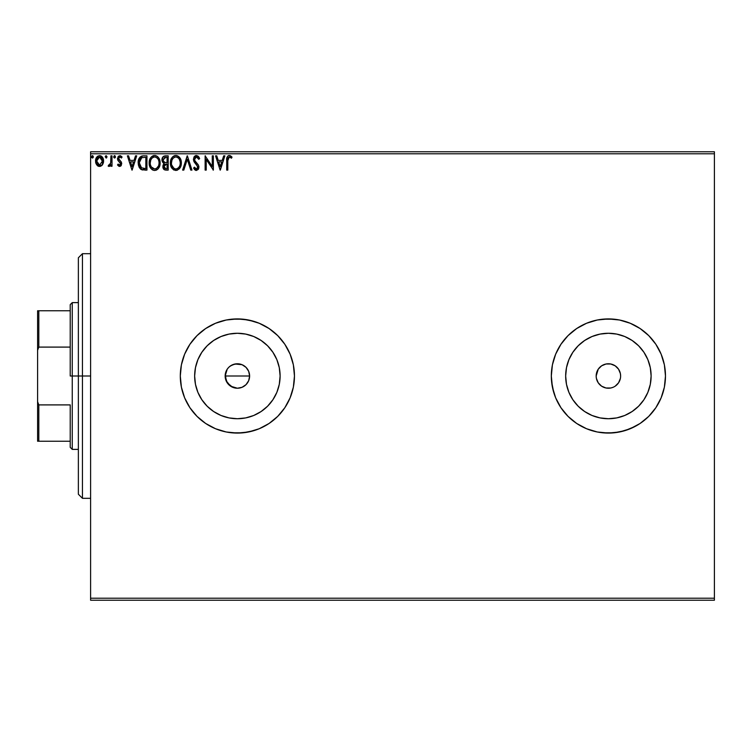 <?xml version="1.0" encoding="UTF-8"?>
<svg xmlns="http://www.w3.org/2000/svg" width="752" height="752" viewBox="0 0 752 752"><rect width="100%" height="100%" fill="white"/><g stroke="black" fill="none" stroke-linecap="round" stroke-linejoin="round"><path stroke-width="1.13" d="M237.369 388.229L230.582 386.171L226.079 380.681L225.384 373.612L227.207 369.204L228.73 367.352L230.582 365.829L234.991 364.006L242.059 364.701L246.026 367.352L248.677 371.319L249.608 376L248.677 380.691L249.608 376A12.229 12.229 0 0 1 237.378 388.229A12.229 12.229 0 0 1 225.149 376L227.207 382.796L232.688 387.299L237.369 388.229L242.05 387.299L246.017 384.657L248.141 381.819M280.111 376A42.732 42.732 0 0 1 237.378 418.732A42.732 42.732 0 0 1 194.646 376L195.473 367.662L197.898 359.644L201.856 352.265L207.167 345.788L213.643 340.477L221.032 336.52L229.04 334.095L237.378 333.268L245.716 334.095L253.734 336.52L261.113 340.477L267.59 345.788L272.901 352.265L276.858 359.644L279.283 367.662L280.111 376L279.283 384.338L276.858 392.356L272.901 399.735L267.59 406.212L261.113 411.523L253.734 415.48L245.716 417.905L237.378 418.732L229.04 417.905L221.032 415.48L213.643 411.523L207.167 406.212L201.856 399.735L197.898 392.356L195.473 384.338L194.646 376A42.732 42.732 0 0 1 237.378 333.268A42.732 42.732 0 0 1 280.111 376M565.664 376A42.732 42.732 0 0 1 608.396 333.268A42.732 42.732 0 0 1 651.119 376L650.301 384.338L647.867 392.356L643.919 399.735L638.608 406.212L632.131 411.523L624.743 415.48L616.734 417.905L608.396 418.732L600.058 417.905L592.04 415.48L584.661 411.523L578.185 406.212L572.864 399.735L568.916 392.356L566.491 384.338L565.664 376L566.491 367.662L568.916 359.644L572.864 352.265L578.185 345.788L584.661 340.477L592.04 336.52L600.058 334.095L608.396 333.268L616.734 334.095L624.743 336.52L632.131 340.477L638.608 345.788L643.919 352.265L647.867 359.644L650.301 367.662L651.119 376A42.732 42.732 0 0 1 608.396 418.732A42.732 42.732 0 0 1 565.664 376L566.03 381.574M551.319 376.056A57.077 57.077 0 0 0 555.653 397.817M552.41 387.139L551.319 376A57.077 57.077 0 0 1 608.396 318.923A57.077 57.077 0 0 1 665.473 376L664.383 364.861L665.473 376L664.383 364.861L661.13 354.154L655.857 344.284L648.76 335.636L640.102 328.539L630.242 323.266L619.535 320.014L608.396 318.923L597.257 320.014L586.551 323.266L576.681 328.539L568.033 335.636L560.936 344.284L555.662 354.154L552.41 364.861L551.319 376L551.592 381.593L553.773 392.572L555.662 397.846L560.936 407.716L568.033 416.364A57.077 57.077 0 0 0 648.741 416.373L655.857 407.716L661.13 397.846L664.383 387.139L665.473 376A57.077 57.077 0 0 1 608.396 433.077A57.077 57.077 0 0 1 551.319 376L552.41 387.139L555.662 397.846A57.077 57.077 0 0 0 568.014 416.345M648.769 416.345A57.077 57.077 0 0 0 661.121 397.864M661.14 397.827A57.077 57.077 0 0 0 665.473 376.056M294.455 376L293.365 364.861L290.112 354.154L284.839 344.284L277.742 335.636A57.077 57.077 0 0 0 184.644 354.154L181.392 364.861L180.301 376L181.392 387.139L184.644 397.846A57.077 57.077 0 0 0 277.714 416.392L284.839 407.716L290.112 397.846L293.365 387.139L294.455 376A57.077 57.077 0 0 1 237.378 433.077A57.077 57.077 0 0 1 180.301 376L181.392 387.139L184.644 397.846L189.918 407.716L197.015 416.364L205.663 423.461L215.533 428.734L226.239 431.986L237.378 433.077L248.517 431.986L259.224 428.734L269.094 423.461L277.742 416.364L284.839 407.716L290.112 397.846L293.365 387.139L294.455 376L293.365 364.861L290.112 354.154L284.839 344.284L277.742 335.636L269.094 328.539L259.224 323.266L248.517 320.014L237.378 318.923L226.239 320.014L215.533 323.266L205.663 328.539L197.015 335.636L189.918 344.284L184.644 354.154L181.392 364.861L180.301 376A57.077 57.077 0 0 1 237.378 318.923A57.077 57.077 0 0 1 294.455 376A57.077 57.077 0 0 0 277.77 335.665M277.77 416.335A57.077 57.077 0 0 0 290.093 397.883M620.626 376A12.229 12.229 0 0 1 608.396 388.229A12.229 12.229 0 0 1 596.167 376L596.402 378.388L596.167 376A12.229 12.229 0 0 1 608.396 363.771A12.229 12.229 0 0 1 620.626 376L620.391 373.612L620.626 376M226.079 380.672L225.666 379.516M228.721 384.639L227.95 383.793M232.678 387.289L231.654 386.81M248.677 380.681L246.026 384.648L242.059 387.299L237.378 388.229L233.872 387.722M239.756 387.994L238.572 388.173M244.165 386.171L242.924 386.904M247.54 382.806L246.825 383.764M249.373 378.397L249.062 379.6M90.607 600.237L714.4 600.237L90.607 600.237L90.607 153.793L714.4 153.793L714.4 598.207L90.607 598.207L90.607 600.237M102.263 165.083L103.344 162.958L103.532 160.091L101.332 156.153L99.565 155.655L97.798 156.153L95.777 159.18L96.124 163.88L98.681 166.333L100.448 166.333L101.962 165.412L103.588 161.022C103.616 158.061 102.281 156.275 99.565 155.655C96.858 156.275 95.513 158.061 95.542 161.022L96.604 164.726L99.565 166.446L102.78 164.303M110.911 155.833L112.01 155.833L110.911 155.833L110.657 163.278L108.166 166.089L109.651 166.277L110.911 164.726L110.911 166.267L112.01 166.267L112.01 155.833L112.01 166.267L112.01 155.833L110.911 155.833L110.741 162.921L108.166 166.089L109.002 166.446L110.911 164.726L110.911 166.267L112.01 166.267L110.911 166.267M119.615 166.446L121.204 165.534L121.683 163.297L121.091 161.689L118.854 159.603L118.675 158.023L119.935 156.933L121.439 158.033L122.068 157.065L120.16 155.683L118.337 156.313L117.519 159.086L118.13 160.702L120.339 162.817L120.546 164.246L119.549 165.167L118.139 164.068L117.5 164.961L119.615 166.446L121.702 163.71L121.354 162.103L118.59 158.616L119.935 156.933L121.439 158.033L122.068 157.065L119.812 155.655L117.5 158.663L117.857 160.279L120.602 163.767L119.549 165.167L118.139 164.068L117.5 164.961L118.957 166.305M143.632 155.833L141.179 156.284L139.374 157.976L138.312 160.909L138.321 164.763L139.28 167.564L140.962 169.35L146.95 170.102L146.95 155.833L143.632 155.833C139.825 156.35 138.001 158.672 138.171 162.789L141.395 169.595L146.95 170.102L146.95 155.833L146.95 170.102L144.788 170.102M165.318 155.833L168.175 155.833L163.889 156.153L162.15 158.428L162.498 162.075L164.209 163.532L163.175 164.885L162.921 167.358L164.472 169.802L168.175 170.102L168.175 155.833L168.175 170.102L168.175 155.833L165.318 155.833C163.09 156.181 161.962 157.525 161.953 159.885L164.209 163.532L162.864 166.568C162.883 168.815 163.983 169.999 166.154 170.102L168.175 170.102L166.154 170.102M183.817 170.102L182.623 170.102L187.201 155.833L182.623 170.102L183.817 170.102L187.286 159.283L190.764 170.102L191.957 170.102L187.38 155.833L191.957 170.102L187.38 155.833L182.623 170.102L183.817 170.102L187.286 159.283L190.764 170.102L191.957 170.102L190.764 170.102M212.261 155.833L212.261 166.455L205.127 155.833L205.127 170.102L206.227 170.102L206.227 159.462L213.361 170.102L213.361 155.833L212.261 155.833L213.361 155.833L212.261 155.833L212.261 166.455L205.127 155.833L205.127 170.102L206.227 170.102L206.227 159.462L213.361 170.102L213.361 155.833L213.126 170.102M227.809 160.608L228.382 157.412L229.708 156.989L231.466 158.211L232.02 157.121L229.322 155.467L227.856 155.984L227.001 157.309L226.719 170.102L227.809 170.102L227.809 160.608L229.332 156.933L231.466 158.211L232.02 157.121L229.322 155.467C227.142 156.209 226.277 157.882 226.719 160.467L226.719 170.102L227.809 170.102L227.809 160.608M560.936 407.716L558.059 402.903L560.936 407.716L568.033 416.364L576.681 423.461L586.551 428.734L597.257 431.986L608.396 433.077L619.535 431.986L630.242 428.734L640.102 423.461L648.76 416.364L655.857 407.716L661.13 397.846L663.02 392.572L661.13 397.846M223.692 155.833L224.886 155.833L220.308 170.102L224.886 155.833L223.692 155.833L222.225 160.411L218.221 160.411L216.755 155.833L215.551 155.833L220.129 170.102L224.886 155.833L223.692 155.833L222.225 160.411L218.221 160.411L216.755 155.833L215.551 155.833L220.129 170.102L215.551 155.833L216.755 155.833M196.432 155.467L194.185 156.773L193.414 159.33L194.129 161.868L197.767 166.709L196.695 168.974L195.708 168.824L194.458 167.179L193.602 168.053L194.665 169.67L196.357 170.469L198.293 169.36L198.876 166.577L198.114 164.622L194.881 160.749L194.646 158.493L196.507 156.933L198.744 159.311L199.637 158.587L198.161 156.162L196.432 155.467L193.414 159.33L197.814 167.198L196.375 169.012L194.458 167.179L193.602 168.053L196.357 170.469L198.904 167.141L198.34 164.97L194.881 160.749L194.514 159.349L196.507 156.933L198.744 159.311L199.637 158.587L196.432 155.467M181.345 162.911L180.781 159.556L179.408 157.206L177.105 155.645L174.567 155.655L172.452 157.055L171.08 159.208L170.384 162.338L170.666 165.543L173.468 169.764L177.19 170.272L180.066 167.828L181.345 162.911C181.392 158.841 179.559 156.369 175.836 155.467C172.123 156.397 170.3 158.898 170.366 162.977C170.3 167.094 172.152 169.595 175.921 170.469C179.615 169.501 181.42 166.982 181.345 162.911M160.12 162.911C160.176 158.841 158.334 156.369 154.621 155.467C150.898 156.397 149.075 158.898 149.15 162.977C149.075 167.094 150.926 169.595 154.705 170.469C158.399 169.501 160.204 166.982 160.12 162.911L158.794 158.033L157.036 156.19L154.621 155.467L151.227 157.055L149.855 159.208L149.169 162.338L150.466 167.912L152.252 169.764L154.057 170.431L155.965 170.272L158.08 168.852L160.054 164.18M135.51 155.833L136.704 155.833L132.136 170.102L136.704 155.833L135.51 155.833L134.044 160.411L130.04 160.411L128.573 155.833L127.379 155.833L131.948 170.102L136.704 155.833L135.51 155.833L134.044 160.411L130.04 160.411L128.573 155.833L127.379 155.833L131.948 170.102L127.379 155.833L128.573 155.833M115.479 156.839L114.962 155.767L114.172 155.767L113.881 157.629L114.774 158.005L115.432 157.253L114.567 158.033L115.479 156.839L114.567 155.655L113.655 156.839L114.567 158.033L113.655 156.839L114.567 155.655L115.479 156.839L114.464 155.664M107.066 156.839L106.154 155.655L105.252 156.632L106.154 158.033L107.066 156.839L106.154 158.033L107.066 156.839L106.154 155.655L105.242 156.839L106.154 158.033L105.242 156.839L106.154 155.655L107.066 156.839M92.327 155.664L93.342 156.839L92.825 155.767L92.035 155.767L91.744 157.629L92.637 158.005L93.295 157.253L92.43 158.033L93.342 156.839L92.43 158.033L91.518 156.839L92.43 158.033L91.518 156.839L92.43 155.655L91.518 156.839L91.744 157.629M714.4 151.763L90.607 151.763L90.607 598.207L714.4 598.207L714.4 600.237L714.4 153.793L90.607 153.793L90.607 151.763L714.4 151.763L714.4 153.793L714.4 151.763M665.473 376L664.383 387.139L665.473 376M551.319 376L552.41 364.861L551.319 376M586.551 323.266L597.257 320.014L586.551 323.266L576.681 328.539L581.484 325.663M244.174 365.829L246.026 367.352L242.059 364.701L237.378 363.771L232.706 364.701L229.623 366.544M228.73 367.352L227.95 368.207M225.384 373.612L226.098 371.272M553.773 359.428L555.662 354.154L552.41 364.861M624.968 321.377L630.242 323.266L619.535 320.014L613.989 319.196L602.803 319.196L597.257 320.014M655.857 344.284L658.733 349.097L655.857 344.284L648.76 335.636A57.077 57.077 0 0 0 568.051 335.618L560.936 344.284L555.662 354.154A57.077 57.077 0 0 1 568.014 335.655M640.102 423.461L635.299 426.337L640.102 423.461L648.76 416.364M591.824 430.623L586.551 428.734L597.257 431.986L602.803 432.804L613.989 432.804L624.968 430.623L635.299 426.337M651.119 376L650.762 370.426M608.396 333.268L602.822 333.634M608.396 418.732L613.97 418.366M615.192 365.829L610.784 364.006L606.009 364.006L610.784 364.006L615.192 365.829L618.567 369.204L620.391 373.612M598.225 369.204L596.167 376L598.225 369.204L601.6 365.829L606.009 364.006M601.6 386.171L606.009 387.994L610.784 387.994L606.009 387.994L601.6 386.171L598.225 382.796L596.402 378.388M613.077 387.299L610.784 387.994M618.567 382.796L620.391 378.388L618.567 382.796L615.192 386.171M277.742 335.636L269.094 328.539L259.224 323.266L253.95 321.377L242.971 319.196L231.785 319.196L226.239 320.014L215.533 323.266L205.663 328.539L201.169 331.876L197.015 335.636L189.918 344.284L184.644 354.154M184.644 397.846L189.918 407.716L197.015 416.364L201.169 420.124L205.663 423.461L215.533 428.734L226.239 431.986L231.785 432.804L242.971 432.804L253.95 430.623L259.224 428.734L269.094 423.461L277.742 416.364M665.473 375.944A57.077 57.077 0 0 0 661.14 354.173M661.121 354.136A57.077 57.077 0 0 0 648.769 335.655M555.653 354.183A57.077 57.077 0 0 0 551.319 375.944M664.383 364.861L661.13 354.154L658.733 349.097M648.76 335.636L640.102 328.539L630.242 323.266M576.681 328.539L568.033 335.636M555.662 397.846L558.059 402.903M568.033 416.364L576.681 423.461L586.551 428.734M663.02 392.572L664.383 387.139M572.864 352.265L578.185 345.788L584.661 340.477M632.131 340.477L638.608 345.788L643.919 352.265M643.919 399.735L638.608 406.212L632.131 411.523M584.661 411.523L578.185 406.212L572.864 399.735M272.901 352.265L267.59 345.788M213.643 340.477L207.167 345.788M201.856 399.735L207.167 406.212M261.113 411.523L267.59 406.212M232.697 364.701L234.991 364.006M237.378 363.771L239.766 364.006M247.549 369.204L248.677 371.319L246.026 367.352M249.373 373.612L248.677 371.319M225.384 378.388L225.149 376A12.229 12.229 0 0 1 237.378 363.771A12.229 12.229 0 0 1 249.608 376L225.149 376L249.608 376M227.207 369.204L225.149 376M227.809 170.102L226.719 170.102M226.719 159.791L226.747 159.114M226.747 159.02L226.925 157.582M229.322 155.467L228.542 155.589M230.131 155.608L231.475 156.519M232.02 157.121L231.466 158.211M230.657 157.544L229.332 156.933M228.091 157.882L227.931 158.409L228.091 157.882M220.223 166.662L218.682 161.877L221.755 161.877L220.223 166.662L218.682 161.877L221.755 161.877L220.223 166.662M206.227 170.102L205.127 170.102L205.381 155.833M198.744 156.839L199.139 157.497M199.158 157.535L199.393 158.014M199.637 158.587L198.744 159.311L198.387 158.531M196.93 156.999L196.14 156.971M195.783 157.093L196.507 156.933M195.022 157.713L195.68 157.149M194.693 160.345L195.135 161.182M196.187 162.507L196.695 163.034M198.876 166.568L198.772 166.023M198.895 167.433L198.895 166.859M198.302 169.35L198.763 168.279M195.868 170.413L195.238 170.14M194.166 169.021L194.665 169.67M193.602 168.053L194.458 167.179L196.375 169.012M197.729 167.837L197.814 167.198M194.89 162.949L194.495 162.432M193.828 161.266L193.414 159.33M193.913 157.224L194.618 156.247M195.153 155.824L195.755 155.561M194.185 156.773L193.847 157.356M196.479 164.632L196.958 165.139M195.266 161.37L194.881 160.749M181.326 163.569L181.27 164.18M181.176 164.829L180.828 166.164M180.066 167.828L179.305 168.852M173.919 170.018L171.691 167.922L173.872 169.999M171.089 166.775L170.892 166.286M170.638 165.402L170.441 164.284M170.384 162.338L170.544 161.013M170.854 159.8L171.071 159.227M172.462 157.036L173.872 155.937M174.567 155.655L175.178 155.514M176.485 155.514L177.096 155.645M178.28 156.2L180.753 159.48L178.262 156.19M180.781 159.574L181.035 160.364M180.706 166.502L181.035 165.459M179.643 157.506L179.23 157.018M175.62 156.942L175.874 156.933C178.844 157.676 180.301 159.668 180.245 162.911L180.189 161.915M176.391 156.971L177.425 157.3L176.391 156.971M178.017 157.676L179.267 159.114M180.085 161.21L180.245 162.911C180.311 166.183 178.854 168.222 175.874 169.012C172.885 168.251 171.409 166.239 171.465 162.977L171.475 163.494L171.465 162.977C171.4 159.687 172.866 157.676 175.874 156.933M179.69 165.948L178.807 167.452M171.522 164.011L171.475 163.494M173.938 168.392L171.71 165.026M174.473 168.692L174.972 168.88M175.366 168.965L174.379 168.655M174.37 157.271L174.859 157.083M171.71 160.919L171.465 162.977L172.029 159.941L173.336 157.986L172.274 159.405M176.588 168.927L177.181 168.73M177.369 168.636L176.391 168.965M179.22 166.878L177.81 168.373M180.189 163.955L180.01 164.97M164.425 169.783L163.682 169.162M162.864 166.568L163.353 168.664M163.118 168.119L162.921 167.339M162.94 165.713L163.175 164.885M163.701 163.278L163.222 162.949M162.084 161.022L161.962 160.176M162 159.161L162.253 158.108M162.658 157.3L162.15 158.428M163.287 156.557L163.898 156.153L163.287 156.566M163.673 169.153L164.171 169.623M163.287 161.088L163.231 158.822L163.052 159.885L165.816 157.3L167.076 157.3L167.076 162.601L164.773 162.432L166.521 162.601L164.773 162.432L163.109 160.533M165.731 168.636L163.964 166.54L164.068 167.358L163.964 166.54L166.512 164.068L165.496 164.162L167.076 164.068L167.076 168.645L165.008 168.486M165.017 164.34L165.496 164.162M164.227 165.261L163.964 166.54L164.622 164.66M164.321 157.525L164.989 157.356M164.444 168.091L164.068 167.358M166.512 164.068L167.076 164.068L167.076 168.645L165.938 168.645M158.851 167.818L159.612 166.164M158.493 168.354L156.529 170.046M150.466 167.912L152.647 169.999M152.242 169.764L150.475 167.912M149.441 165.543L149.676 166.286M149.413 165.412L149.216 164.274M149.216 161.699L149.319 161.013M149.629 159.8L149.845 159.227M151.237 157.036L152.656 155.937M153.342 155.655L153.963 155.514M155.26 155.514L155.871 155.645M157.055 156.2L158.174 157.196M158.183 157.215L158.785 158.023M158.822 158.08L159.527 159.48L158.014 157.018L155.88 155.645M159.565 159.574L159.809 160.355M160.026 161.417L160.101 162.272M155.965 170.272L157.694 169.247M159.819 165.459L159.95 164.829M158.428 157.506L158.014 157.018M154.019 156.989L154.658 156.933C157.619 157.676 159.076 159.668 159.029 162.911C159.095 166.183 157.638 168.222 154.658 169.012L152.712 168.392L151.293 166.916L154.658 169.012C151.66 168.251 150.193 166.239 150.24 162.977L150.804 159.941L152.12 157.986L151.058 159.405M150.485 160.919L150.24 162.977C150.174 159.687 151.641 157.676 154.658 156.933L154.132 156.971M150.24 162.977L150.259 163.494L150.24 162.977M150.297 164.011L150.259 163.494M153.154 157.271L153.634 157.083M158.86 161.21L158.973 161.915M156.801 157.676L158.042 159.114M154.658 169.012L155.166 168.965L154.658 169.012M155.373 168.927L155.955 168.73M156.143 168.636L155.166 168.965M158.465 165.948L156.595 168.373M143.068 170.018L141.79 169.755M140.878 169.303L140.304 168.852M138.171 162.789L138.18 163.287M138.189 162.141L142.166 155.965M142.382 155.927L143.002 155.861M141.771 156.068L141.179 156.284M140.154 156.989L139.374 157.976M138.81 159.095L138.603 159.687M141.611 168.063L139.27 162.789L141.733 157.666L145.85 157.3L145.85 168.645L141.122 167.734M139.628 160.251L139.458 160.881M141.912 157.591L142.448 157.459M144.337 168.627L143.538 168.57M139.27 162.789L139.421 161.088L139.27 162.789M139.393 164.397L139.299 163.598M139.816 165.901L139.571 165.186M140.201 166.662L139.834 165.948M139.928 159.518L139.421 161.088M132.042 166.662L130.51 161.877L133.574 161.877L132.042 166.662L130.51 161.877L133.574 161.877L132.042 166.662M117.5 164.961L118.139 164.068L119.784 165.13L120.602 163.767L120 162.376M118.139 164.068L119.549 165.167M120.546 164.227L119.549 161.981M120.593 163.513L120.339 162.817M118.844 161.426L118.318 160.928M117.857 160.279L117.5 158.663L117.989 160.496M117.528 158.136L117.5 158.663M118.064 156.67L118.562 156.106M120.367 155.72L121.692 156.548M122.068 157.065L121.439 158.033L120.818 157.29M118.666 158.052L118.976 157.45M118.995 159.8L118.59 158.616L119.154 159.979M118.854 159.603L120.029 160.684M121.232 161.896L121.702 163.71M120.527 166.201L121.279 165.431M121.204 165.534L120.536 166.201M114.567 158.033L113.655 156.839L114.567 155.655M110.591 165.327L110.911 164.726M108.166 166.089L109.002 166.446L108.166 166.089L108.692 164.979L109.491 165.111M108.692 164.979L109.181 165.167L108.692 164.979M110.563 163.635L110.892 161.031M110.911 160.054L110.911 159.339M110.901 160.242L110.882 161.135M110.864 161.586L110.741 162.921M110.083 164.613L109.181 165.167M106.558 157.92L105.242 156.839M105.468 156.059L105.252 156.632M100.392 166.342L101.924 165.449M98.756 166.352L97.948 166.032M97.798 165.938L97.168 165.421M96.124 163.861L95.814 163.043M95.786 162.94L95.598 162.009M95.542 161.022L96.124 158.202M96.35 157.77L95.777 159.18M97.074 156.764L97.544 156.331M100.025 155.683L99.33 155.664M100.044 155.683L101.135 156.031M101.623 156.35L102.15 156.858M101.332 156.153L103.024 158.24M103.532 160.091L103.362 159.18M103.579 161.511L103.532 162M103.532 161.981L103.344 162.958M98.258 157.337L99.565 156.933L97.741 157.788M102.498 161.013L102.328 159.64L102.498 161.013L99.565 165.167L96.641 161.013L99.565 156.933L102.488 161.36M98.879 165.055L97.29 163.616M96.801 162.404L96.679 161.708M96.801 159.64L97.328 158.352M100.251 157.036L101.501 157.911M100.43 164.989L99.913 165.139M179.202 159.01L180.189 161.887M165.816 157.3L167.076 157.3L167.076 162.601L166.521 162.601M151.274 159.02L151.613 158.531M154.912 156.942L155.664 157.083M158.456 159.913L158.785 160.881M158.963 163.945L158.785 164.97M151.293 166.916L150.485 165.026M144.675 157.3L145.85 157.3L145.85 168.645L145.136 168.645M141.273 167.846L140.417 167M140.286 158.907L140.925 158.183M101.811 158.352L102.328 159.64M102.338 162.404L102.169 162.94M82.447 376L78.368 376L78.368 494.233L78.368 257.767L78.368 376L82.447 376L82.447 498.313L82.447 376L90.607 376L82.447 376L82.447 253.687L82.447 376M70.218 310.764L70.218 376L72.258 376L72.258 302.614L72.258 376L78.368 376L72.258 376L72.258 449.386L72.258 376L70.218 376L70.218 304.654L70.218 310.764L37.6 310.764L37.6 350.263L38.822 347.095L70.218 347.095L38.822 347.095L38.822 310.764L38.822 347.095L37.6 350.263L37.6 310.764L70.218 310.764M70.218 404.905L70.218 447.346L70.218 404.905L38.822 404.905L37.6 401.737L37.6 350.263L37.6 441.236L70.218 441.236L38.822 441.236L38.822 404.905L38.822 441.236L37.6 441.236L37.6 401.737L38.822 404.905L70.218 404.905M90.607 498.313L82.447 498.313L78.368 494.233M90.607 253.687L82.447 253.687L78.368 257.767M70.218 304.654L72.258 302.614L78.368 302.614M78.368 449.386L72.258 449.386L70.218 447.346"/></g></svg>

